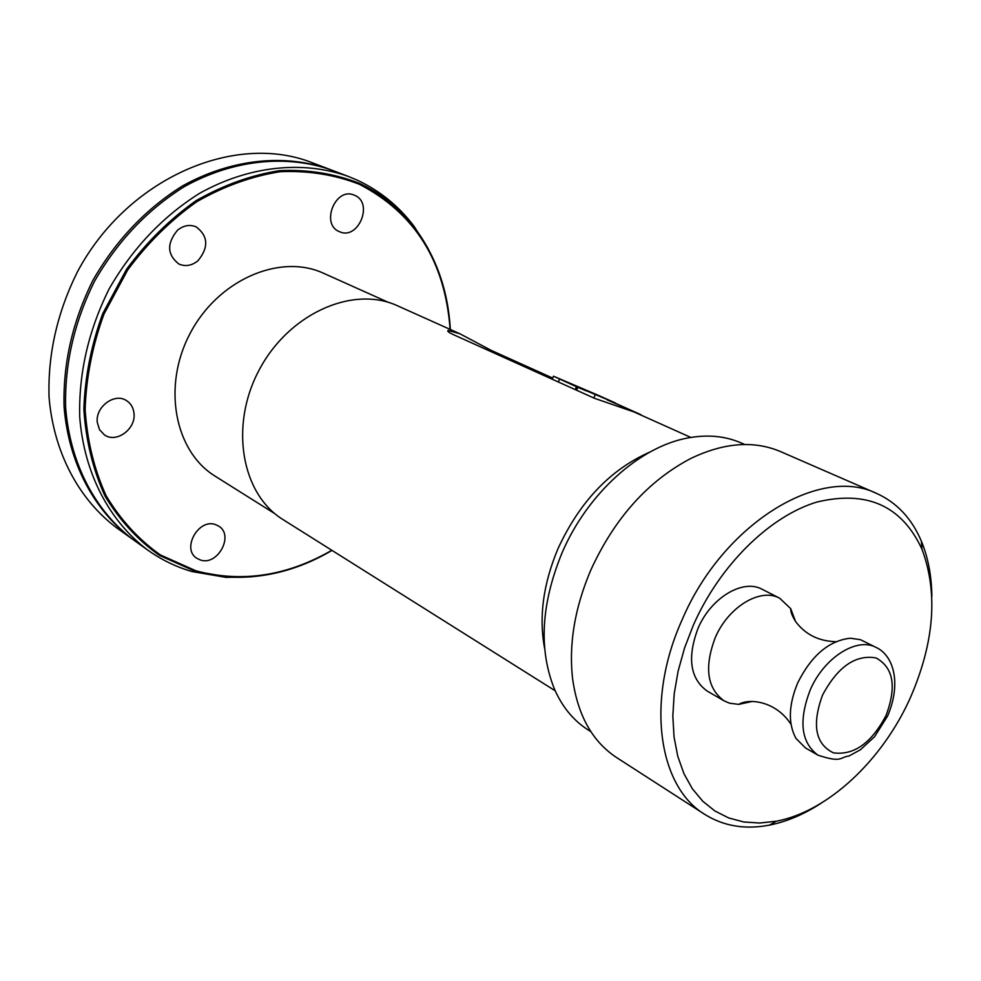 <?xml version="1.0" encoding="UTF-8"?>
<svg xmlns="http://www.w3.org/2000/svg" width="981" height="981" viewBox="0 0 981 981"><rect width="100%" height="100%" fill="white"/><g stroke="black" fill="none" stroke-linecap="round" stroke-linejoin="round"><path stroke-width="1.47" d="M427.79 247.935L414.092 226.353C398.96 206.255 380.052 190.878 357.366 180.222L347.961 176.286C302.786 160.295 248.806 165.777 199.462 193.404C162.478 216.703 132.374 248.536 109.136 288.892C88.425 330.597 78.615 373.295 79.719 416.999C84.059 473.382 109.418 521.352 147.763 550.096C161.35 559.759 176.04 566.895 191.835 571.518L226.084 577.38L251.651 576.828M332.032 550.415C298.947 569.826 264.625 578.729 229.064 577.135L195.121 571.31L159.462 555.393C137.757 540.053 119.608 520.273 105.028 496.067C92.987 469.715 85.936 440.825 83.863 409.408C84.893 377.244 91.184 345.324 102.723 313.65L126.537 269.321C146.574 242.209 169.701 219.352 195.942 200.749C223.276 185.139 251.234 175.096 279.843 170.596C308.059 169.406 334.546 173.637 359.304 183.288C381.781 193.821 400.53 209.051 415.527 228.965L414.092 226.353M331.799 550.28C287.016 576.117 241.706 582.959 195.893 570.795L160.381 554.939C138.762 539.648 120.7 519.955 106.193 495.846C94.213 469.592 87.199 440.825 85.139 409.531C86.169 377.501 92.435 345.717 103.937 314.178L127.64 270.033C147.591 243.03 170.633 220.271 196.752 201.743C223.962 186.194 251.81 176.175 280.296 171.687C308.39 170.498 334.766 174.704 359.438 184.305C414.889 213.159 445.116 261.522 450.107 329.371M97.278 422.37C95.243 406.833 114.691 392.449 126.5 400.616C130.939 403.485 133.441 407.777 134.005 413.492C135.942 429.114 116.285 443.461 104.44 434.902L99.498 429.641L97.278 422.37M200.455 560.016L196.703 558.226C181.399 548.857 198.493 518.189 215.452 524.577L218.775 526.159C234.336 535.283 217.635 566.135 200.455 560.016M388.329 302.344L322.075 272.595C278.469 253.625 217.524 280.566 190.032 333.589C162.049 386.355 174.679 451.468 215.207 476.214L275.06 513.823M177.5 230.228C183.545 225.385 189.774 224.257 196.163 226.856C208.266 236.078 208.867 247.371 197.954 260.738C191.773 265.741 185.409 266.82 178.861 263.999C167.077 254.68 166.623 243.423 177.5 230.228M354.754 195.366C373.835 203.055 358.212 240.492 339.622 231.724L339.401 231.639C320.309 224.391 335.392 186.721 354.08 195.084L354.754 195.366M450.353 329.481C448.17 291.185 436.557 257.684 415.527 228.965M347.961 176.286L331.639 170.093C286.673 154.189 233.049 159.511 184.097 186.77C147.42 209.762 117.585 241.203 94.605 281.106C74.127 322.344 64.488 364.613 65.666 407.888C70.117 463.731 95.402 511.334 133.563 539.942L147.763 550.096M132.766 539.366L131.969 538.79C93.82 510.206 68.547 462.64 64.084 406.857C62.894 363.632 72.52 321.425 92.962 280.235C115.917 240.382 145.715 208.978 182.368 186.022C231.271 158.812 284.858 153.49 329.8 169.394L312.301 162.76C234.582 131.945 127.064 178.346 77.401 271.896C57.217 312.583 47.762 354.325 49.05 397.097C53.599 452.315 78.799 499.464 116.751 527.901L131.969 538.79M690.857 437.44L634.057 411.971L594.486 398.298L452.609 334.288C448.403 332.252 446.931 330.977 448.194 330.438L459.77 333.712L395.919 305.079C351.259 285.63 287.96 314.533 258.886 370.511C229.321 426.232 241.645 494.35 283.178 519.685L555.185 690.783M459.77 333.712L491.236 350.401L552.695 378.077M649.913 452.045C610.378 469.494 579.771 501.622 558.091 548.453C543.204 583.769 538.728 617.159 544.651 648.6M744.726 444.503L741.317 443.007C725.707 436.177 708.368 434.411 689.312 437.71C640.789 445.717 587.619 492.965 562.039 552.855C541.022 604.173 538.532 649.667 554.547 689.336C562.371 707.031 573.444 720.483 587.778 729.692L590.918 731.703M821.195 803.181C804.052 814.353 786.774 821.673 769.386 825.131C745.192 829.754 723.647 826.174 704.763 814.389L616.608 757.565C592.499 741.661 577.858 715.554 572.671 679.244C568.6 644.431 574.67 607.962 590.905 569.838C614.744 518.005 648.085 480.862 690.943 458.397C724.052 442.59 753.899 440.31 780.496 451.567L876.646 493.443C896.916 502.628 911.84 518.581 921.404 541.291C928.161 557.674 931.643 576.105 931.852 596.571M704.763 814.389C657.993 786.37 645.731 700.189 682.102 619.845C722.507 524.369 819.258 464.945 876.646 493.443M693.481 624.86L684.603 647.828L678.141 671.016L674.192 693.91L672.831 716.056L674.045 736.989L677.785 756.314L683.941 773.653L692.328 788.712L702.752 801.232L714.965 811.017L728.724 817.958L743.733 821.968L759.699 823.034L776.327 821.207C828.013 811.606 882.704 760.067 910.552 697.295C934.378 642.138 938.192 592.782 921.981 549.237C901.858 505.705 866.75 490.01 816.683 502.113C769.496 516.398 719.821 565.191 693.481 624.86M779.711 598.238L762.249 589.336C743.108 578.545 711.004 597.613 698.08 628.232C687.068 657.54 690.06 678.46 707.056 690.992L724.027 700.814C707.031 688.257 704.1 667.203 715.247 637.638C728.307 606.749 760.557 587.435 779.711 598.238L790.698 608.637L795.517 621.439M752.071 701.476L738.718 704.383L729.508 703.193L724.027 700.814M797.725 682.862C788.528 705.069 787.951 723.586 795.983 738.435L805.499 747.963L817.921 755.149C800.974 742.494 798.436 720.692 810.306 689.753C824.163 657.393 857.198 636.694 876.303 647.534L860.484 639.71L850.38 638.202C828.945 640.63 811.397 655.516 797.725 682.862M607.227 399.61L640.9 414.669L607.129 399.831M576.57 390.205L577.809 387.348M583.646 389.604L615.406 402.983L598.385 395.355L553.505 376.201L576.472 386.747L575.234 389.604M576.472 386.747L586.209 390.855M583.67 389.555L586.233 390.818M822.519 695.137C811.716 724.898 815.383 744.138 833.494 752.868C853.985 755.493 871.496 743.046 886.015 715.517C896.818 686.737 893.495 667.546 876.058 657.944C855.567 654.339 837.725 666.737 822.519 695.137M491.236 350.401L490.77 351.505M593.836 398.004L595.087 395.11M559.55 379.144L558.324 381.977M229.064 577.135L226.084 577.38M776.327 821.207L769.386 825.131M921.981 549.237L921.404 541.291M791.017 724.334C775.971 701.096 749.276 698.006 738.718 704.383M817.921 755.149C842.348 763.267 839.601 757.185 848.994 755.983L860.423 749.766L874.525 736.78L887.658 715.922C902.152 681.721 892.587 654.952 876.303 647.534M790.698 608.637C790.514 611.568 792.096 615.786 795.432 621.292C805.07 634.376 818.546 641.182 835.861 641.697M447.851 331.235L448.194 330.438M553.456 376.312L552.205 379.218"/></g></svg>
